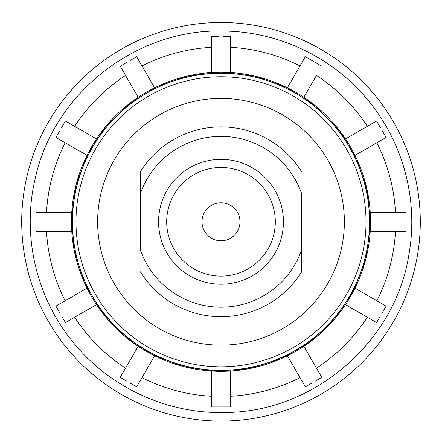 <?xml version="1.0" encoding="UTF-8"?>
<svg xmlns="http://www.w3.org/2000/svg" width="442" height="442" viewBox="0 0 442 442"><rect width="100%" height="100%" fill="white"/><g stroke="black" fill="none" stroke-linecap="round" stroke-linejoin="round"><path stroke-width="0.66" d="M301.665 271.78L301.665 193.712A85.411 85.411 0 0 0 140.335 193.712L140.335 249.857A85.411 85.411 0 0 0 301.665 249.857L301.665 271.78A94.903 94.903 0 0 1 140.335 271.78M221 159.352A62.432 62.432 0 0 1 275.068 253.001A62.432 62.432 0 0 1 166.932 253.001A62.432 62.432 0 0 1 221 159.352M140.335 171.794L140.335 193.712L140.335 171.794A94.903 94.903 0 0 1 301.665 171.794M221 98.411A123.373 123.373 0 0 1 327.842 283.471A123.373 123.373 0 0 1 114.158 283.471A123.373 123.373 0 0 1 221 98.411M376.849 142.766A174.739 174.739 0 0 1 395.479 212.298M303.842 97.279L316.461 75.427A174.739 174.739 0 0 1 367.357 126.329M230.492 47.305A174.739 174.739 0 0 1 300.024 65.935M141.976 65.935A174.739 174.739 0 0 1 211.508 47.305M74.643 126.329A174.739 174.739 0 0 1 125.539 75.427M46.52 212.298A174.739 174.739 0 0 1 65.151 142.766M65.151 300.809A174.739 174.739 0 0 1 46.52 231.276M125.539 368.147A174.739 174.739 0 0 1 74.643 317.245M211.508 396.264A174.739 174.739 0 0 1 141.976 377.634M300.024 377.634A174.739 174.739 0 0 1 230.492 396.264M367.357 317.245A174.739 174.739 0 0 1 316.461 368.147M395.479 231.276A174.739 174.739 0 0 1 376.849 300.809M406.132 223.735L406.132 231.276L370.247 231.276M406.132 219.834L406.132 212.298L370.247 212.298M71.753 231.276L35.868 231.276L35.868 212.298L71.753 212.298M35.868 219.834L35.868 223.735M382.308 130.909L386.076 137.44L354.998 155.38M380.358 127.528L376.584 120.998L345.506 138.943M96.494 304.626L65.416 322.572L61.642 316.041L65.416 322.572M87.002 288.19L55.924 306.135L59.692 312.665M321.787 66.201L305.35 56.709L287.405 87.787M315.257 62.432L311.875 60.482M154.595 355.782L136.65 386.861L130.125 383.092L136.65 386.861M138.158 346.296L120.213 377.374L126.743 381.142M222.95 36.653L230.492 36.653L230.492 72.538M219.05 36.653L211.508 36.653L211.508 72.538M230.492 371.031L230.492 406.922L211.508 406.922L211.508 371.031M219.05 406.922L222.95 406.922M130.125 60.482L136.65 56.709L154.595 87.787M126.743 62.432L120.213 66.201L138.158 97.279M303.842 346.29L321.787 377.374L315.257 381.142L321.787 377.374M287.405 355.782L305.35 386.861L311.875 383.092M61.642 127.528L65.416 120.998L96.494 138.943M59.692 130.909L55.924 137.44L87.002 155.38M354.998 288.19L386.076 306.135L382.308 312.665L386.076 306.135M345.506 304.626L376.584 322.572L380.358 316.041M221 22.492A199.292 199.292 0 0 1 393.595 321.433A199.292 199.292 0 0 1 48.405 321.433A199.292 199.292 0 0 1 221 22.492M221 167.479A54.305 54.305 0 0 1 268.034 248.94A54.305 54.305 0 0 1 173.966 248.94A54.305 54.305 0 0 1 221 167.479M221 202.806A18.978 18.978 0 0 1 237.437 231.276A18.978 18.978 0 0 1 204.563 231.276A18.978 18.978 0 0 1 221 202.806M221 76.764A145.02 145.02 0 0 1 346.589 294.295A145.02 145.02 0 0 1 95.411 294.295A145.02 145.02 0 0 1 221 76.764M221 73.25A148.534 148.534 0 0 1 349.633 296.052A148.534 148.534 0 0 1 92.367 296.052A148.534 148.534 0 0 1 221 73.25M221 73.184A148.6 148.6 0 0 1 349.694 296.085A148.6 148.6 0 0 1 92.306 296.085A148.6 148.6 0 0 1 221 73.184M221 72.234A149.551 149.551 0 0 1 350.512 296.56A149.551 149.551 0 0 1 91.488 296.56A149.551 149.551 0 0 1 221 72.234L188.375 75.836L157.324 86.472L129.34 103.616L105.771 126.462L87.748 153.893L76.151 184.596L71.527 217.088L74.101 249.807L84.223 282.256L101.406 311.577L124.771 336.263L153.103 355.036L183.811 366.639L216.304 371.263L249.023 368.689L280.394 359.037L309.853 342.08L334.721 318.909L353.711 290.726L365.849 258.979L370.507 225.31L367.44 191.458L356.81 159.175L339.169 130.125L315.417 105.809L286.792 87.488L254.769 76.101L221 72.234M223.011 31.045C136.142 28.581 53.626 93.268 35.288 178.214C21.675 234.674 35.929 296.913 72.748 341.821C109.014 387.181 166.927 414.066 224.984 412.497C314.002 412.32 395.888 341.644 409.077 253.609C418.74 198.397 402.27 139.385 365.407 97.152C330.307 56.068 277.046 31.343 223.011 31.045"/></g></svg>
